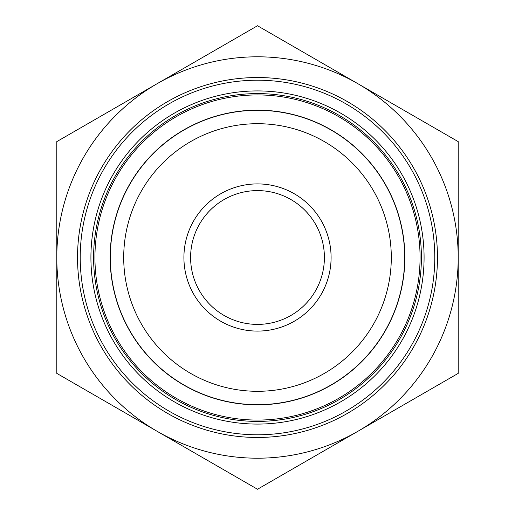 <?xml version="1.0" encoding="UTF-8"?>
<svg xmlns="http://www.w3.org/2000/svg" width="515" height="515" viewBox="0 0 515 515"><rect width="100%" height="100%" fill="white"/><g stroke="black" fill="none" stroke-linecap="round" stroke-linejoin="round"><path stroke-width="0.77" d="M458.202 141.625L458.202 373.375L357.848 431.313A200.702 200.702 0 0 0 357.848 83.688L458.202 141.625M257.5 25.75L357.848 83.688A200.702 200.702 0 0 0 157.152 83.688L257.5 25.75M56.798 141.625L157.152 83.688A200.702 200.702 0 0 0 56.798 257.5L56.798 141.625M56.798 373.375L56.798 257.5A200.702 200.702 0 0 0 357.848 431.313L257.5 489.25L56.798 373.375M324.399 257.5A66.899 66.899 0 0 1 224.051 315.438A66.899 66.899 0 0 1 224.051 199.562A66.899 66.899 0 0 1 324.399 257.5M331.094 257.5A73.594 73.594 0 0 0 220.703 193.769A73.594 73.594 0 0 0 220.703 321.231A73.594 73.594 0 0 0 331.094 257.5M391.303 257.5A133.803 133.803 0 0 1 190.602 373.375A133.803 133.803 0 0 1 190.602 141.625A133.803 133.803 0 0 1 391.303 257.5M404.681 257.5A147.181 147.181 0 0 0 130.038 183.907A147.181 147.181 0 0 0 219.409 399.666A147.181 147.181 0 0 0 404.681 257.5M115.553 175.544A163.905 163.905 0 0 1 399.447 175.544A163.905 163.905 0 0 1 257.5 421.405A163.905 163.905 0 0 1 115.553 175.544M113.236 174.212A166.583 166.583 0 0 0 257.5 424.083A166.583 166.583 0 0 0 401.764 174.212A166.583 166.583 0 0 0 113.236 174.212M434.789 257.5A177.289 177.289 0 0 1 168.856 411.034A177.289 177.289 0 0 1 168.856 103.966A177.289 177.289 0 0 1 434.789 257.5M437.46 257.5A179.96 179.96 0 0 0 167.517 101.648A179.96 179.96 0 0 0 167.517 413.352A179.96 179.96 0 0 0 437.46 257.5M249.736 110.358A147.348 147.348 0 0 1 388.812 324.347A147.348 147.348 0 0 1 133.952 337.795A147.348 147.348 0 0 1 249.736 110.358M248.932 95.159A162.566 162.566 0 0 1 402.376 331.254A162.566 162.566 0 0 1 121.192 346.086A162.566 162.566 0 0 1 248.932 95.159"/></g></svg>
